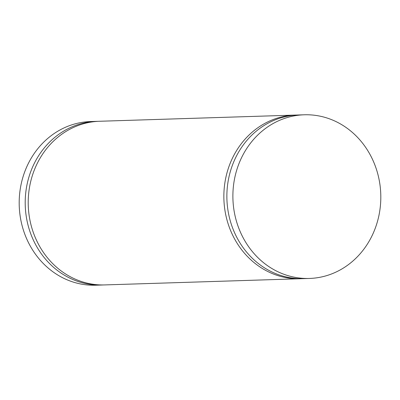 <?xml version="1.0" encoding="UTF-8"?>
<svg xmlns="http://www.w3.org/2000/svg" width="400" height="400" viewBox="0 0 400 400"><rect width="100%" height="100%" fill="white"/><g stroke="black" fill="none" stroke-linecap="round" stroke-linejoin="round"><path stroke-width="0.6" d="M103.26 284.955A81.87 73.96 -91.8 0 1 101.755 285.015L95.74 285.21A81.87 73.96 -91.8 0 1 20 214.97A81.87 73.96 -91.8 0 1 73.99 124.175A81.87 73.96 -91.8 0 1 90.565 121.55L96.58 121.36A81.87 73.96 -91.8 0 1 98.085 121.33M101.755 285.015A81.87 73.96 -91.8 0 1 26.015 214.78A81.87 73.96 -91.8 0 1 80.01 123.985A81.87 73.96 -91.8 0 1 96.58 121.36M301.915 278.67A81.87 73.96 -91.8 0 1 300.41 278.735L104.765 284.92A81.87 73.96 -91.8 0 1 29.025 214.685A81.87 73.96 -91.8 0 1 83.015 123.89A81.87 73.96 -91.8 0 1 99.59 121.265L295.235 115.08A81.87 73.96 -91.8 0 1 296.74 115.045M300.41 278.735A81.87 73.96 -91.8 0 1 224.67 208.5A81.87 73.96 -91.8 0 1 278.66 117.705A81.87 73.96 -91.8 0 1 295.235 115.08M309.435 278.45L303.42 278.64A81.87 73.96 -91.8 0 1 227.68 208.405A81.87 73.96 -91.8 0 1 281.67 117.61A81.87 73.96 -91.8 0 1 298.245 114.985L304.26 114.79A81.87 73.96 -91.8 0 1 380 185.03A81.87 73.96 -91.8 0 1 326.01 275.825A81.87 73.96 -91.8 0 1 309.435 278.45A81.87 73.96 -91.8 0 1 233.695 208.215A81.87 73.96 -91.8 0 1 287.685 117.42A81.87 73.96 -91.8 0 1 304.26 114.79"/></g></svg>
